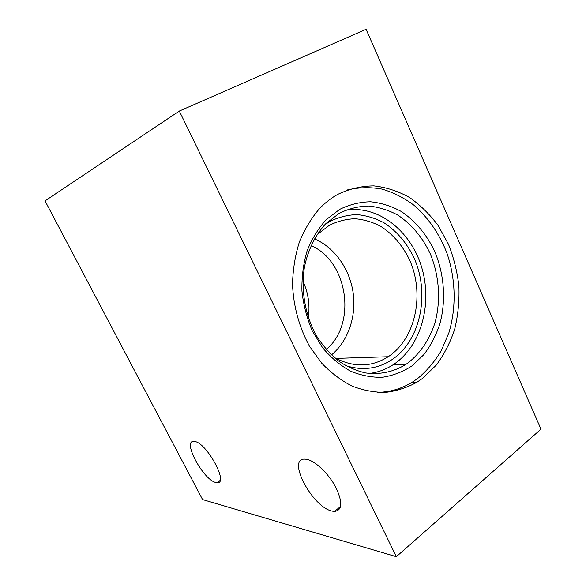 <?xml version="1.0" encoding="UTF-8"?>
<svg xmlns="http://www.w3.org/2000/svg" width="586" height="586" viewBox="0 0 586 586"><rect width="100%" height="100%" fill="white"/><g stroke="black" fill="none" stroke-linecap="round" stroke-linejoin="round"><path stroke-width="0.88" d="M215.904 482.498C203.452 480.227 181.887 440.211 193.885 441.405L194.479 441.463C206.484 442.298 229.419 484.402 217.025 482.659L215.904 482.498M332.115 511.117C312.148 507.183 286.136 457.585 305.101 459.153L306.346 459.278C314.653 460.464 328.292 473.188 335.624 486.966C342.854 502.231 342.458 510.391 334.438 511.453L332.115 511.117M337.69 194.405C331.031 198.119 324.908 202.932 319.311 208.843C311.151 218.402 304.493 229.514 299.321 242.172C295.161 255.511 292.897 269.509 292.524 284.181C293.366 306.288 299.358 327.955 309.73 346.597L321.809 363.305C331.083 372.916 341.169 380.512 352.083 386.086C363.232 390.401 374.432 392.495 385.683 392.371C396.744 391.001 407.175 387.61 416.976 382.204L422.403 378.483L436.262 365.129C444.151 354.449 450.304 342.436 454.707 329.09C458.032 315.261 459.431 301.028 458.904 286.408C457.278 271.823 453.806 257.789 448.488 244.296L438.225 225.683C429.897 214.454 420.323 205.049 409.504 197.475C398.143 191.146 386.262 187.286 373.846 185.879C361.379 186.004 349.329 188.846 337.69 194.405M377.164 392.386C389.815 392.202 401.527 388.796 412.288 382.16L417.701 378.468C426.923 370.77 434.783 361.496 441.302 350.64L448.869 332.87C456.487 307.613 455.754 279.009 446.972 253.247C439.478 233.975 428.527 218.007 414.104 205.334C404.12 197.907 393.455 192.494 382.094 189.11C370.52 187.007 358.991 187.271 347.498 189.893M339.69 209.37L326.248 219.625C318.286 228.43 311.891 238.868 307.079 250.947C303.35 263.715 301.636 277.068 301.937 291.015C303.438 304.947 306.888 318.235 312.287 330.863L322.644 347.806C330.973 357.65 340.283 365.437 350.567 371.158C361.152 375.545 371.81 377.574 382.548 377.252C393.067 375.604 402.86 371.824 411.914 365.928L423.868 354.633C430.703 345.557 436.035 335.317 439.874 323.911C446.202 300.457 444.261 274.05 434.607 251.204C426.667 234.481 415.071 220.622 400.985 211.326C391.221 206.023 381.039 202.837 370.44 201.767C359.804 202.002 349.556 204.536 339.69 209.37M339.126 213.37L325.904 223.588C315.422 234.869 307.928 249.958 304.427 267.179C300.735 290.524 305.255 315.832 316.711 336.181C322.959 345.879 330.211 354.12 338.459 360.925C347.11 366.741 356.134 370.748 365.532 372.938C379.889 374.791 393.199 372.044 405.461 364.682L408.156 362.822C420.455 353.138 429.699 339.177 434.995 322.71C441.082 300.281 439.229 275.002 429.97 253.152C422.169 236.891 411.423 224.196 397.74 215.077C388.386 210.03 378.644 207.012 368.499 206.023C358.332 206.279 348.545 208.726 339.126 213.37M369.261 373.465C377.736 372.432 385.61 369.576 392.884 364.91L395.55 363.093C422.228 343.733 432.717 301.49 421.18 265.729C409.841 229.902 377.34 204.726 345.359 210.286M345.432 365.525C362.888 371.121 378.9 368.821 393.477 358.625C421.166 338.767 429.868 292.795 413.95 257.708C406.699 242.75 396.722 231.104 384.006 222.783C375.326 218.19 366.294 215.472 356.896 214.615C347.483 214.916 338.437 217.223 329.742 221.53L324.805 224.731M333.976 357.292C353.021 367.671 371.106 367.488 388.218 356.735L389.851 355.614C416.265 336.804 424.638 293.015 409.438 259.613C402.516 245.373 392.994 234.312 380.871 226.423C372.601 222.079 363.994 219.508 355.05 218.732C346.099 219.039 337.492 221.252 329.237 225.376L318.345 233.675L316.191 235.894M179.309 111.054L366.096 29.3L540.973 429.164L396.334 556.7L202.58 499.58L45.027 200.895L179.309 111.054L396.334 556.7M308.317 317.649C310.067 304.998 308.295 292.853 302.984 281.236M326.263 349.534C357.101 323.787 347.952 261.363 311.027 245.549M331.427 354.955C348.194 341.147 356.552 316.323 353.094 292.495C349.571 268.674 334.445 247.285 314.418 238.876M396.986 390.635L400.538 387.983M412.288 382.16L416.976 382.204M392.884 364.91L405.461 364.682M335.925 358.398L388.218 356.735M334.438 511.453L340.664 506.451M217.025 482.659L220.065 480.483"/></g></svg>
